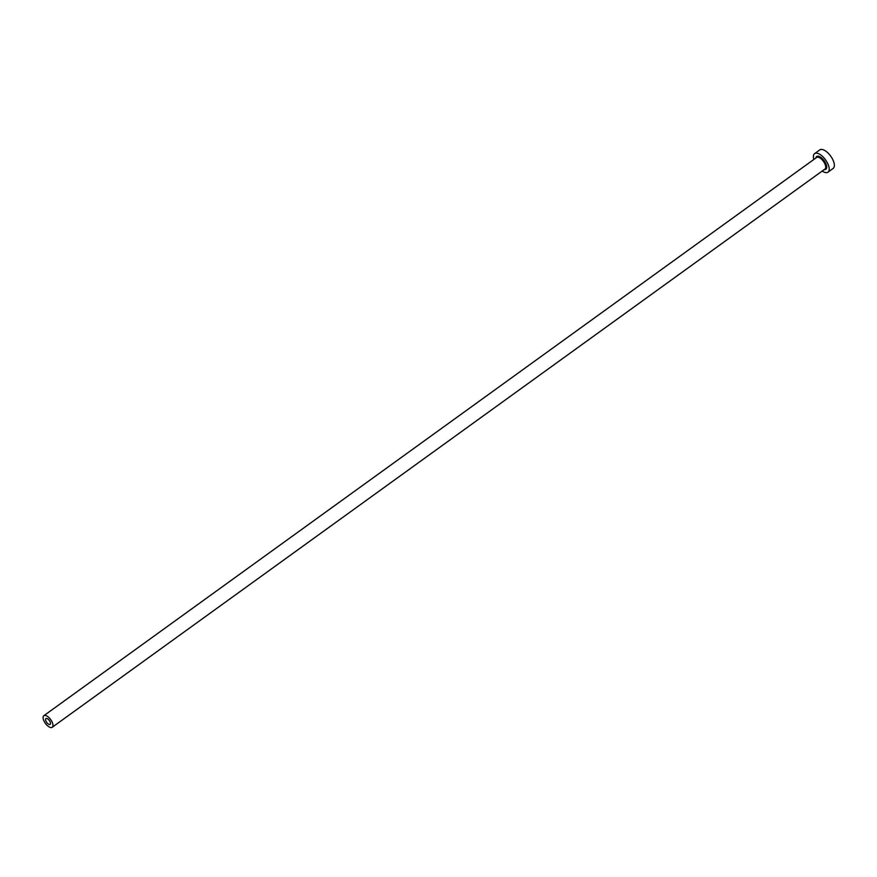 <?xml version="1.0" encoding="UTF-8"?>
<svg xmlns="http://www.w3.org/2000/svg" width="877" height="877" viewBox="0 0 877 877"><rect width="100%" height="100%" fill="white"/><g stroke="black" fill="none" stroke-linecap="round" stroke-linejoin="round"><path stroke-width="1.32" d="M49.441 724.523A3.574 1.622 -125.8 0 0 50.121 724.38A3.574 1.622 -125.8 0 0 49.748 721.135A3.574 1.622 -125.8 0 0 46.624 718.449A3.574 1.622 -125.8 0 0 45.944 718.592A3.574 1.622 -125.8 0 0 46.328 721.848A3.574 1.622 -125.8 0 0 49.441 724.523M45.209 715.413A7.148 3.256 -125.8 0 0 43.85 715.698A7.148 3.256 -125.8 0 0 44.617 722.199A7.148 3.256 -125.8 0 0 50.855 727.559A7.148 3.256 -125.8 0 0 52.214 727.274A7.148 3.256 -125.8 0 0 51.447 720.773A7.148 3.256 -125.8 0 0 45.209 715.413M822.188 171.059A11.434 5.207 -125.8 0 0 825.816 172.605A11.434 5.207 -125.8 0 0 827.998 172.144A11.434 5.207 -125.8 0 0 826.77 161.741A11.434 5.207 -125.8 0 0 816.794 153.168A11.434 5.207 -125.8 0 0 814.612 153.618A11.434 5.207 -125.8 0 0 813.823 159.471M827.998 172.144L833.15 168.428A11.434 5.207 -125.8 0 0 831.922 158.013A11.434 5.207 -125.8 0 0 821.946 149.441A11.434 5.207 -125.8 0 0 819.765 149.89L814.612 153.618M815.906 157.97A7.86 3.585 54.2 0 1 818.197 156.205A7.86 3.585 54.2 0 1 825.772 163.44A7.86 3.585 54.2 0 1 824.402 169.568A7.86 3.585 54.2 0 1 824.281 169.546M52.214 727.274L824.972 169.042A7.148 3.256 -125.8 0 0 824.205 162.541A7.148 3.256 -125.8 0 0 817.967 157.18A7.148 3.256 -125.8 0 0 816.608 157.465L43.85 715.698"/></g></svg>
